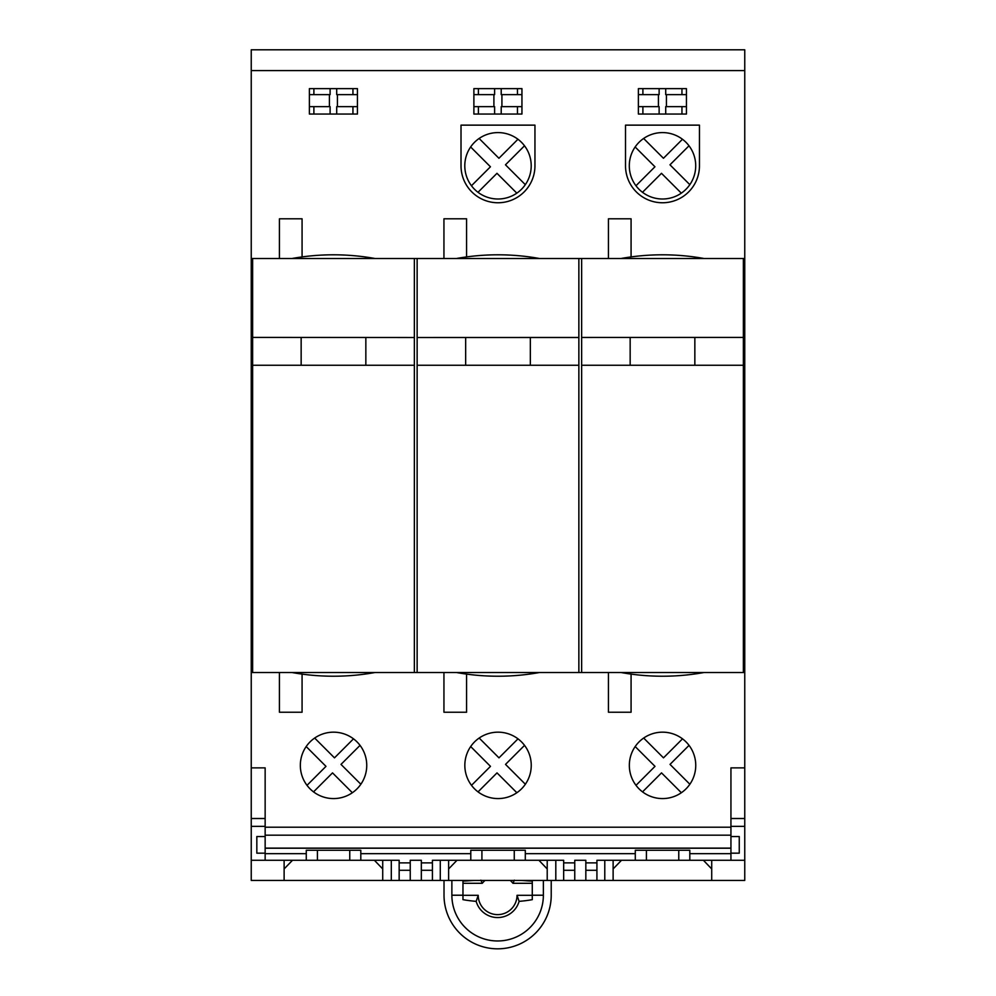 <?xml version="1.0" encoding="UTF-8"?>
<svg xmlns="http://www.w3.org/2000/svg" width="996" height="996" viewBox="0 0 996 996"><rect width="100%" height="100%" fill="white"/><g stroke="black" fill="none" stroke-linecap="round" stroke-linejoin="round"><path stroke-width="1.49" d="M494.614 88.632L494.614 94.632L473.884 94.632L473.884 88.632L521.941 88.632L521.941 106.647L501.212 106.647L501.212 114.042M478.391 94.632L478.391 88.632M642.893 114.042L642.893 106.647L659.128 106.647L659.128 114.042M517.447 114.042L517.447 106.647M521.941 106.647L521.941 114.042L473.884 114.042L473.884 106.647L494.614 106.647L494.614 114.042M313.889 88.632L313.889 94.632L330.112 94.632L330.112 88.632M313.889 94.632L309.383 94.632L309.383 106.647L309.383 88.632L357.44 88.632L357.44 94.632L336.71 94.632L336.71 88.632M352.945 114.042L352.945 106.647L336.71 106.647L336.71 114.042M352.945 106.647L357.44 106.647L357.44 94.632M357.44 106.647L357.44 114.042L309.383 114.042L309.383 106.647L330.112 106.647L330.112 114.042M313.889 106.647L313.889 114.042M686.443 94.632L686.443 114.042L638.386 114.042L638.386 88.632L686.443 88.632L686.443 94.632L681.949 94.632L681.949 88.632M658.418 106.647L658.418 94.632M461.011 125.135L534.952 125.135L534.952 165.797A36.964 36.964 0 0 1 497.975 202.761A36.964 36.964 0 0 1 461.011 165.797L461.011 125.135M517.447 88.632L517.447 94.632L501.212 94.632L501.212 88.632M686.443 106.647L665.714 106.647L665.714 114.042M681.949 94.632L665.714 94.632L665.714 88.632M498 199.001A33.204 33.204 0 0 0 517.584 138.979A33.204 33.204 0 0 0 464.796 165.797A33.204 33.204 0 0 0 498 199.001M642.893 88.632L642.893 94.632L659.128 94.632L659.128 88.632M699.453 165.797L699.453 125.135L625.513 125.135L625.513 165.797A36.964 36.964 0 0 0 662.477 202.761A36.964 36.964 0 0 0 699.453 165.797M473.884 106.647L473.884 94.632L473.884 106.647M642.893 106.647L638.386 106.647L638.386 94.632L642.893 94.632M302.074 256.918L302.074 218.796L279.428 218.796L279.428 258.499M466.576 256.918L466.576 218.796L443.942 218.796L443.942 258.499L414.361 258.499L414.361 337.445M631.078 256.918L631.078 218.796L608.444 218.796L608.444 258.499L549.755 258.499M252.635 630.58L251.241 630.58L251.241 880.439L391.304 880.439L391.304 860.283L399.159 860.283L399.159 870.292L410.24 870.292L410.24 880.439L744.759 880.439L744.759 258.499L714.257 258.499M744.759 258.499L744.759 70.604L251.241 70.604L251.241 49.8L744.759 49.8L744.759 70.604M578.863 337.47L417.137 337.52L578.863 337.52L417.137 337.52L417.137 258.499L578.863 258.499L578.863 365.246L417.137 365.246L417.137 672.524L251.241 672.524L252.635 672.524L252.635 258.499L251.241 258.499L251.241 70.604M681.949 114.042L681.949 106.647M337.42 106.647L337.42 94.632M329.402 106.647L329.402 94.632M501.922 106.647L501.922 94.632M493.904 106.647L493.904 94.632M478.391 114.042L478.391 106.647M666.424 106.647L666.424 94.632M517.447 94.632L521.941 94.632M662.502 199.001A33.204 33.204 0 0 0 682.086 138.979A33.204 33.204 0 0 0 629.298 165.797A33.204 33.204 0 0 0 662.502 199.001M352.945 94.632L352.945 88.632M517.584 138.979A33.204 33.204 0 0 0 498 132.593M471.457 185.754L490.443 166.78L470.635 146.972M524.506 145.79L505.47 164.813L525.328 184.671M479.126 138.469L498.934 158.277L517.957 139.253M516.824 193.162L496.979 173.316L477.993 192.303M635.971 185.754L654.945 166.78L635.149 146.972M689.008 145.79L669.972 164.813L689.83 184.671M643.628 138.469L663.448 158.277L682.472 139.253M681.326 193.162L661.481 173.316L642.495 192.303M551.224 880.439L551.224 895.217A53.597 53.597 0 0 1 497.627 948.827A53.597 53.597 0 0 1 444.017 895.217L444.017 880.439M265.148 853.174L256.831 853.174L256.831 836.54L265.148 836.54M374.396 860.283L382.713 868.935M284.121 860.283L284.121 880.439M292.488 860.283L284.121 868.935M744.759 672.524L743.365 672.524L743.365 258.499L581.639 258.499L581.639 672.524L414.361 672.524L414.361 337.52L252.635 337.407M281.744 672.524L292.04 672.524A234.284 234.284 0 0 0 374.957 672.524L385.253 672.524M410.24 870.292L410.24 862.872L399.159 862.872M399.159 870.292L399.159 880.439L410.24 880.439M391.304 880.439L399.159 880.439M440.282 880.439L440.282 860.283L432.426 860.283L432.426 870.292L421.333 870.292L421.333 880.439M421.333 860.283L410.24 860.283L421.333 860.283L421.333 870.292M432.426 880.439L432.426 870.292M585.835 880.439L585.835 870.292L596.928 870.292L596.928 880.439M563.661 880.439L563.661 870.292L574.754 870.292L574.754 860.283L585.835 860.283L585.835 870.292M585.835 862.872L596.928 862.872L596.928 870.292M604.784 880.439L604.784 860.283L596.928 860.283L596.928 862.872M555.805 880.439L555.805 860.283L563.661 860.283L525.303 860.283L525.303 853.672L635.286 853.672L635.286 860.283L646.416 860.283L646.416 850.273M563.661 870.292L563.661 862.872L574.754 862.872M574.754 870.292L574.754 880.439M711.717 880.439L711.717 860.283M382.713 880.439L382.713 860.283M448.623 860.283L448.623 880.439M538.898 860.283L547.215 868.935M456.99 860.283L448.623 868.935M547.215 880.439L547.215 860.283M613.125 860.283L613.125 880.439M703.4 860.283L711.717 868.935M621.492 860.283L613.125 868.935M730.94 826.369L744.759 826.369M744.759 860.283L689.805 860.283L689.805 850.273L635.286 850.273L635.286 853.672M646.416 860.283L678.762 860.283L678.762 850.273M678.762 860.283L689.805 860.283M563.661 860.283L563.661 862.872M574.754 860.283L585.835 860.283M635.286 860.283L596.928 860.283M265.148 853.672L306.27 853.672L306.27 860.283L265.148 860.283L265.148 848.219L730.94 848.219L730.94 860.283M306.27 860.283L360.801 860.283L360.801 850.273L306.27 850.273L306.27 853.672M360.801 853.672L470.784 853.672L470.784 860.283L432.426 860.283M525.303 853.672L525.303 850.273L470.784 850.273L470.784 853.672M689.805 853.672L730.94 853.672M730.94 827.215L730.94 835.183L265.148 835.183L265.148 827.215L730.94 827.215L730.94 767.866L744.759 767.866M730.94 835.183L730.94 848.219M730.94 836.54L739.256 836.54L739.256 853.174L730.94 853.174M251.241 258.499L251.241 630.58M543.368 880.439L543.368 895.217A45.741 45.741 0 0 1 497.627 940.971A45.741 45.741 0 0 1 451.873 895.217L451.873 880.439M473.959 880.439L462.966 881.174L462.966 895.217L451.873 895.217M462.966 895.217L462.966 899.662A48.493 8.678 0 0 0 476.163 901.368A22.323 22.323 180 0 0 519.09 901.368A48.493 8.678 0 0 0 532.275 899.662L532.275 881.174L521.294 880.439M317.413 860.283L317.413 850.273M349.758 860.283L349.758 850.273M480.856 880.153L482.313 883.29L462.966 883.29M399.159 860.283L360.801 860.283M410.24 860.283L410.24 862.872M421.333 862.872L432.426 862.872M470.784 860.283L525.303 860.283M514.26 860.283L514.26 850.273M481.915 860.283L481.915 850.273M730.94 818.513L744.759 818.513M743.365 337.42L581.639 337.457M578.863 365.246L578.863 672.524L743.365 672.524M417.137 365.246L417.137 337.457M465.655 337.52L465.655 365.246M530.345 365.246L530.345 337.52M610.747 258.499L608.444 258.499M682.509 738.833L663.485 757.856L643.677 738.048M265.148 818.513L251.241 818.513M265.148 826.369L251.241 826.369M251.241 767.866L265.148 767.866L265.148 827.215M265.148 848.219L265.148 835.183M730.94 848.119L265.148 848.119M333.536 798.58A33.204 33.204 0 0 0 353.119 738.559A33.204 33.204 0 0 0 300.331 765.376A33.204 33.204 0 0 0 333.536 798.58M662.539 798.58A33.204 33.204 0 0 0 682.123 738.559A33.204 33.204 0 0 0 629.335 765.376A33.204 33.204 0 0 0 662.539 798.58M498.037 798.58A33.204 33.204 0 0 0 517.621 738.559A33.204 33.204 0 0 0 464.833 765.376A33.204 33.204 0 0 0 498.037 798.58M608.444 672.524L608.444 712.24L631.078 712.24L631.078 674.105M443.942 672.524L443.942 712.24L466.576 712.24L466.576 674.105M279.428 672.524L279.428 712.24L302.074 712.24L302.074 674.105M462.966 895.304L478.217 895.304L476.163 901.368M532.275 883.29L512.928 883.29A19.41 19.41 0 0 0 510.189 880.439M514.397 880.153L512.928 883.29M519.09 901.368L517.036 895.304L532.275 895.304M478.217 895.304A19.41 19.41 0 0 0 497.627 914.627A19.41 19.41 0 0 0 517.036 895.304M485.052 880.439A19.41 19.41 0 0 0 482.313 883.29M636.008 785.334L654.995 766.36L635.187 746.552M252.635 268.136L251.241 268.136M681.364 792.729L661.518 772.884L642.532 791.882M252.635 258.499L414.361 258.499M301.153 337.52L301.153 365.246M365.843 365.246L365.843 337.52M446.245 258.499L443.942 258.499M265.148 860.283L251.241 860.283M414.361 365.246L252.635 365.246M743.365 365.246L581.639 365.246M630.157 337.52L630.157 365.246M694.847 365.246L694.847 337.52M744.759 268.136L743.365 268.136M744.759 630.58L743.365 630.58M307.005 785.334L325.978 766.36L306.183 746.552M360.042 745.369L341.005 764.393L360.863 784.25M314.661 738.048L334.482 757.856L353.505 738.833M352.36 792.729L332.515 772.884L313.528 791.882M471.506 785.334L490.48 766.36L470.685 746.552M524.543 745.369L505.52 764.393L525.365 784.25M479.176 738.048L498.984 757.856L518.007 738.833M516.862 792.729L497.016 772.884L478.03 791.882M689.045 745.369L670.022 764.393L689.867 784.25M543.368 895.217L532.275 895.217M456.542 672.524A234.284 234.284 0 0 0 539.459 672.524M621.043 672.524A234.284 234.284 0 0 0 703.96 672.524M703.973 258.499A234.284 234.284 0 0 0 621.043 258.499M539.471 258.499A234.284 234.284 0 0 0 456.542 258.499M374.957 258.499A234.284 234.284 0 0 0 292.027 258.499"/></g></svg>
